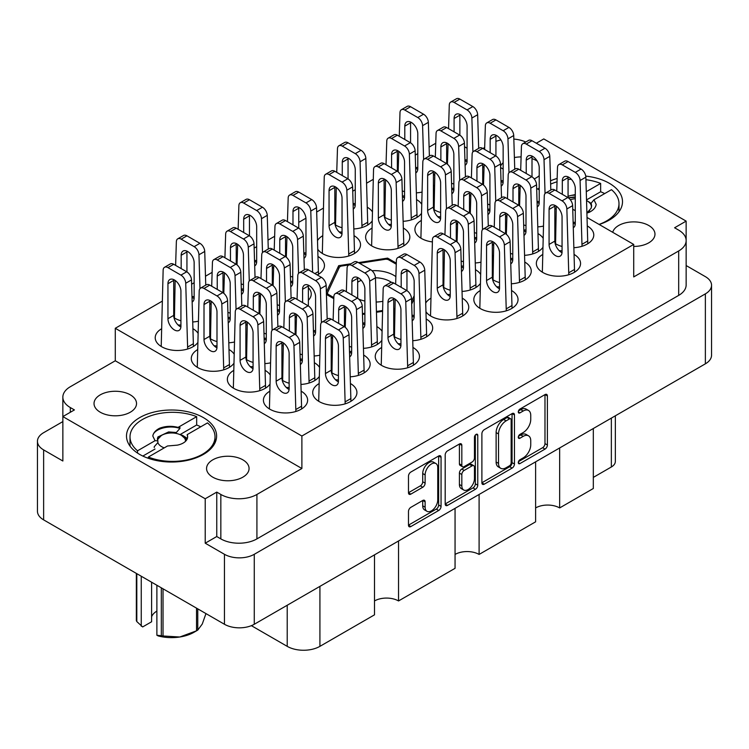 <?xml version="1.0" encoding="UTF-8"?>
<svg xmlns="http://www.w3.org/2000/svg" width="749" height="749" viewBox="0 0 749 749"><rect width="100%" height="100%" fill="white"/><g stroke="black" fill="none" stroke-linecap="round" stroke-linejoin="round"><path stroke-width="1.12" d="M435.899 463.537L433.493 462.152A8.932 5.159 120 0 0 429.027 462.592A8.932 5.159 120 0 0 422.717 473.527L425.123 474.913A8.932 5.159 120 0 1 431.433 463.977A8.932 5.159 120 0 1 435.899 463.537A8.932 5.159 120 0 1 437.753 467.619L437.753 499.92A8.932 5.159 120 0 1 433.849 508.908A8.932 5.159 120 0 1 426.967 511.295A8.932 5.159 120 0 1 425.123 507.213L425.123 501.83A3.342 1.929 120 0 0 424.43 500.304A3.342 1.929 120 0 0 422.764 500.463L410.845 507.345A3.342 1.929 120 0 0 408.486 511.436L408.486 525.199A3.342 1.929 120 0 0 409.169 526.725A3.342 1.929 120 0 0 410.845 526.566L438.699 510.481A3.342 1.929 120 0 0 441.058 506.39L441.058 457.339A3.342 1.929 120 0 0 440.365 455.804A3.342 1.929 120 0 0 438.699 455.972L410.845 472.048A3.342 1.929 120 0 0 408.486 476.139L408.486 492.767A3.342 1.929 120 0 0 409.169 494.293A3.342 1.929 120 0 0 410.845 494.125L422.764 487.243A3.342 1.929 120 0 0 425.123 483.161L425.123 474.913M476.102 434.373L477.759 435.328A2.341 1.348 120 0 0 477.272 434.261A2.341 1.348 120 0 0 476.102 434.373A2.341 1.348 120 0 0 474.454 437.238L474.454 457.948A3.342 1.929 120 0 1 472.095 462.039L464.183 466.599A3.342 1.929 120 0 1 462.517 466.767A3.342 1.929 120 0 1 461.824 465.241L461.824 445.346A3.342 1.929 120 0 0 461.131 443.82A3.342 1.929 120 0 0 459.465 443.979L461.824 445.346M537.258 161.166A21.253 12.274 0 0 0 536.209 160.511A21.253 12.274 0 0 0 532.005 158.629M521.107 156.916A21.253 12.274 0 0 0 514.385 157.562M503.15 162.692A21.253 12.274 0 0 0 500.566 166.203M633.72 246.43A21.253 12.274 0 0 0 654.972 234.165A21.253 12.274 0 0 0 648.746 225.486A21.253 12.274 0 0 0 627.1 222.5A21.253 12.274 0 0 0 612.71 232.302M100.254 412.212A21.253 12.274 180 0 1 94.028 403.533A21.253 12.274 180 0 1 107.154 392.195A21.253 12.274 180 0 1 130.307 394.854A21.253 12.274 180 0 1 136.533 403.533A21.253 12.274 180 0 1 123.416 414.871A21.253 12.274 180 0 1 100.254 412.212M212.791 477.179A21.253 12.274 180 0 1 206.565 468.509A21.253 12.274 180 0 1 219.682 457.171A21.253 12.274 180 0 1 242.845 459.83A21.253 12.274 180 0 1 249.071 468.509A21.253 12.274 180 0 1 235.954 479.837A21.253 12.274 180 0 1 212.791 477.179M203.41 417.624A45.062 26.018 0 0 0 154.303 411.987A45.062 26.018 0 0 0 126.497 436.021A45.062 26.018 0 0 0 139.689 454.409A45.062 26.018 0 0 0 188.795 460.055A45.062 26.018 0 0 0 216.611 436.021A45.062 26.018 0 0 0 203.41 417.624M599.144 224.475A45.062 26.018 0 0 0 622.503 201.678A45.062 26.018 0 0 0 609.312 183.28A45.062 26.018 0 0 0 585.746 176.109M557.153 178.449A45.062 26.018 0 0 0 550.534 180.809M539.214 187.905A45.062 26.018 0 0 0 537.96 189.151M180.93 325.141A22.105 12.761 0 0 0 178.075 324.972M161.297 328.933A22.105 12.761 0 0 0 155.221 337.724A22.105 12.761 0 0 0 161.69 346.75A22.105 12.761 0 0 0 197.586 342.827M194.15 296.679A22.105 12.761 0 0 0 192.006 296.529M174.526 300.48A22.105 12.761 0 0 0 173.712 300.995M174.002 317.726A22.105 12.761 0 0 0 174.92 318.288A22.105 12.761 0 0 0 180.93 320.759M315.591 330.693A22.105 12.761 0 0 0 313.438 330.543M253.068 366.785A22.105 12.761 0 0 0 250.213 366.626M233.435 370.586A22.105 12.761 0 0 0 227.359 379.378A22.105 12.761 0 0 0 233.828 388.403A22.105 12.761 0 0 0 269.724 384.471M256.673 260.577A22.105 12.761 0 0 0 254.529 260.437M230.224 317.501A22.105 12.761 0 0 0 228.08 317.361M210.591 321.302A22.105 12.761 0 0 0 209.786 321.817M210.066 338.548A22.105 12.761 0 0 0 210.984 339.119A22.105 12.761 0 0 0 216.995 341.581M292.747 281.409A22.105 12.761 0 0 0 290.593 281.259M266.288 338.323A22.105 12.761 0 0 0 264.144 338.183M246.664 342.124A22.105 12.761 0 0 0 245.85 342.649M246.14 359.38A22.105 12.761 0 0 0 247.058 359.941A22.105 12.761 0 0 0 253.068 362.404M414.178 315.423A22.105 12.761 0 0 0 412.034 315.273M394.545 319.214A22.105 12.761 0 0 0 393.74 319.739M394.021 336.47A22.105 12.761 0 0 0 394.938 337.031A22.105 12.761 0 0 0 400.949 339.503M243.453 289.039A22.105 12.761 0 0 0 241.3 288.899M305.966 252.947A22.105 12.761 0 0 0 303.822 252.806M216.995 345.963A22.105 12.761 0 0 0 214.139 345.795M197.371 349.764A22.105 12.761 0 0 0 191.285 358.556A22.105 12.761 0 0 0 197.764 367.572A22.105 12.761 0 0 0 233.651 363.649M279.517 309.861A22.105 12.761 0 0 0 277.373 309.721M351.656 351.515A22.105 12.761 0 0 0 349.511 351.375M332.022 355.316A22.105 12.761 0 0 0 331.217 355.831M331.498 372.562A22.105 12.761 0 0 0 332.416 373.133A22.105 12.761 0 0 0 338.426 375.595M364.885 323.053A22.105 12.761 0 0 0 362.731 322.913M302.362 359.146A22.105 12.761 0 0 0 300.218 359.005M282.729 362.947A22.105 12.761 0 0 0 281.924 363.471M282.204 380.202A22.105 12.761 0 0 0 283.122 380.764A22.105 12.761 0 0 0 289.133 383.226M400.949 343.875A22.105 12.761 0 0 0 398.094 343.716M381.325 347.676A22.105 12.761 0 0 0 375.24 356.468A22.105 12.761 0 0 0 381.718 365.493A22.105 12.761 0 0 0 405.799 368.255A22.105 12.761 0 0 0 419.449 356.468A22.105 12.761 0 0 0 412.999 347.461M338.426 379.977A22.105 12.761 0 0 0 335.58 379.809M318.802 383.769A22.105 12.761 0 0 0 312.717 392.56A22.105 12.761 0 0 0 319.196 401.586A22.105 12.761 0 0 0 343.285 404.357A22.105 12.761 0 0 0 356.927 392.56A22.105 12.761 0 0 0 350.485 383.554M289.133 387.608A22.105 12.761 0 0 0 286.277 387.448M269.509 391.409A22.105 12.761 0 0 0 263.423 400.2A22.105 12.761 0 0 0 269.902 409.226A22.105 12.761 0 0 0 293.992 411.987A22.105 12.761 0 0 0 307.633 400.2A22.105 12.761 0 0 0 301.192 391.193M575.288 222.406A22.105 12.761 0 0 0 573.135 222.256M555.655 226.198A22.105 12.761 0 0 0 554.85 226.722M555.131 243.453A22.105 12.761 0 0 0 556.048 244.015A22.105 12.761 0 0 0 562.059 246.487M562.059 250.859A22.105 12.761 0 0 0 559.203 250.7M542.426 254.66A22.105 12.761 0 0 0 536.35 263.451A22.105 12.761 0 0 0 542.819 272.477A22.105 12.761 0 0 0 566.909 275.248A22.105 12.761 0 0 0 580.559 263.451A22.105 12.761 0 0 0 574.109 254.445M499.536 286.961A22.105 12.761 0 0 0 496.681 286.792M479.912 290.762A22.105 12.761 0 0 0 473.827 299.553A22.105 12.761 0 0 0 480.306 308.569A22.105 12.761 0 0 0 504.395 311.341A22.105 12.761 0 0 0 518.036 299.553A22.105 12.761 0 0 0 511.595 290.546M525.995 230.037A22.105 12.761 0 0 0 523.841 229.896M463.472 266.138A22.105 12.761 0 0 0 461.328 265.989M443.839 269.93A22.105 12.761 0 0 0 443.034 270.455M443.314 287.185A22.105 12.761 0 0 0 444.232 287.747A22.105 12.761 0 0 0 450.243 290.219M512.765 258.499A22.105 12.761 0 0 0 510.621 258.358M493.132 262.3A22.105 12.761 0 0 0 492.327 262.815M492.608 279.546A22.105 12.761 0 0 0 493.525 280.117A22.105 12.761 0 0 0 499.536 282.579M440.627 216.854A22.105 12.761 0 0 0 437.772 216.686M420.994 220.646A22.105 12.761 0 0 0 414.918 229.437A22.105 12.761 0 0 0 421.387 238.463A22.105 12.761 0 0 0 432.379 241.918M503.15 180.752A22.105 12.761 0 0 0 500.997 180.612M342.04 232.124A22.105 12.761 0 0 0 339.185 231.956M322.407 235.916A22.105 12.761 0 0 0 317.539 240.551M317.801 249.295A22.105 12.761 0 0 0 322.8 253.733A22.105 12.761 0 0 0 346.89 256.504A22.105 12.761 0 0 0 360.531 244.708A22.105 12.761 0 0 0 354.09 235.701M404.554 196.023A22.105 12.761 0 0 0 402.41 195.882M384.93 199.824A22.105 12.761 0 0 0 384.115 200.348M384.406 217.079A22.105 12.761 0 0 0 385.323 217.641A22.105 12.761 0 0 0 391.334 220.103M450.243 294.591A22.105 12.761 0 0 0 447.387 294.432M430.619 298.392A22.105 12.761 0 0 0 425.741 303.017M426.012 311.771A22.105 12.761 0 0 0 431.012 316.209A22.105 12.761 0 0 0 455.102 318.971A22.105 12.761 0 0 0 468.743 307.184A22.105 12.761 0 0 0 462.302 298.177M489.921 209.214A22.105 12.761 0 0 0 487.777 209.074M391.334 224.485A22.105 12.761 0 0 0 388.478 224.326M371.701 228.286A22.105 12.761 0 0 0 365.624 237.077A22.105 12.761 0 0 0 372.094 246.103A22.105 12.761 0 0 0 396.184 248.865A22.105 12.761 0 0 0 409.834 237.077A22.105 12.761 0 0 0 403.383 228.071M453.857 188.392A22.105 12.761 0 0 0 451.703 188.242M434.223 192.193A22.105 12.761 0 0 0 433.409 192.708M433.699 209.439A22.105 12.761 0 0 0 434.617 210.001A22.105 12.761 0 0 0 440.627 212.473M355.26 203.662A22.105 12.761 0 0 0 353.116 203.522M335.636 207.464A22.105 12.761 0 0 0 334.822 207.979M335.103 224.709A22.105 12.761 0 0 0 336.029 225.271A22.105 12.761 0 0 0 342.04 227.743M539.214 201.575A22.105 12.761 0 0 0 537.07 201.434M476.692 237.676A22.105 12.761 0 0 0 474.548 237.527M417.783 167.57A22.105 12.761 0 0 0 415.639 167.42M467.076 159.93A22.105 12.761 0 0 0 464.932 159.79M481.888 433.765L481.888 482.815A3.342 1.929 120 0 0 482.581 484.35A3.342 1.929 120 0 0 484.247 484.182L512.101 468.097A3.342 1.929 120 0 0 514.46 464.015L514.46 414.955A3.342 1.929 120 0 0 513.767 413.429A3.342 1.929 120 0 0 512.101 413.588L484.247 429.673A3.342 1.929 120 0 0 481.888 433.765M711.55 285.247L711.55 355.223A21.084 12.171 180 0 1 705.371 363.827L254.267 624.273A21.084 12.171 180 0 1 224.457 624.273L43.629 519.872A21.084 12.171 180 0 1 37.45 511.267L37.45 441.292A21.084 12.171 0 0 0 43.629 449.906L62.86 461.01L62.86 416.584L205.217 498.768L205.217 543.194L224.457 554.297A21.084 12.171 0 0 0 254.267 554.297L705.371 293.861A21.084 12.171 0 0 0 711.55 285.247A21.084 12.171 0 0 0 705.371 276.643L686.15 265.549M523.195 457.882L519.946 459.755A2.341 1.348 120 0 0 518.42 461.815A2.341 1.348 120 0 0 518.776 463.687A2.341 1.348 120 0 0 519.946 463.575L545.029 449.091A3.342 1.929 120 0 0 547.388 445L547.388 395.949A3.342 1.929 120 0 0 546.695 394.414A3.342 1.929 120 0 0 545.029 394.583L519.946 409.057A2.341 1.348 120 0 0 518.42 411.117A2.341 1.348 120 0 0 518.776 412.989A2.341 1.348 120 0 0 519.946 412.877L523.195 411.004A10.683 6.17 120 0 1 528.532 410.471A10.683 6.17 120 0 1 530.741 415.367L530.741 419.449A10.683 6.17 120 0 1 523.195 432.538L519.946 434.411A2.341 1.348 120 0 0 518.42 436.47A2.341 1.348 120 0 0 518.776 438.343A2.341 1.348 120 0 0 519.946 438.221L523.195 436.349A10.683 6.17 120 0 1 528.532 435.824A10.683 6.17 120 0 1 530.741 440.712L530.741 444.803A10.683 6.17 120 0 1 523.195 457.882M445.187 503.955L472.993 487.899L475.4 489.294A3.342 1.929 120 0 0 477.759 485.202L477.759 435.328M475.4 489.294L447.546 505.369A3.342 1.929 120 0 1 445.88 505.538A3.342 1.929 120 0 1 445.187 504.011L445.187 454.952A3.342 1.929 120 0 1 447.546 450.861L459.465 443.979M398.543 540.975L398.543 600.951L455.055 568.322L455.055 508.346M559.653 447.958L559.653 507.934L593.32 488.498L593.32 428.522M479.098 494.471L479.098 554.438L535.61 521.819L535.61 461.843M686.14 240.026L686.14 221.114L543.783 138.921L536.331 143.228M62.85 421.593L43.629 432.688A21.084 12.171 0 0 0 37.45 441.292M587.085 217.51L633.72 244.436L633.72 276.924L678.688 250.962A25.503 14.727 0 0 0 686.15 240.551A25.503 14.727 0 0 0 678.688 230.14L674.596 227.771L686.14 221.114M411.688 304.085L414.178 298.729M362.479 314.44L364.885 314.065M376.504 312.267L382.458 311.35M393.74 309.609L394.854 309.431M326.433 294.432L333.801 298.682M350.944 263.779L338.679 265.68L326.367 292.213M396.305 263.133L387.608 258.115L358.406 262.627M197.895 333.052A22.105 12.761 0 0 0 192.98 328.717M192.774 321.967A22.105 12.761 0 0 0 198.26 321.227M209.786 315.554A22.105 12.761 0 0 0 210.815 314.365M211.115 304.6A22.105 12.761 0 0 0 209.786 302.98M300.068 354.034A22.105 12.761 0 0 0 302.362 354.773M314.206 355.981A22.105 12.761 0 0 0 319.692 355.241M331.217 349.568A22.105 12.761 0 0 0 332.247 348.379M332.547 338.604A22.105 12.761 0 0 0 331.217 336.994M270.033 374.706A22.105 12.761 0 0 0 265.118 370.371M241.15 283.918A22.105 12.761 0 0 0 243.453 284.657M272.308 279.461A22.105 12.761 0 0 0 273.329 278.272M273.638 268.498A22.105 12.761 0 0 0 272.308 266.887M228.848 342.789A22.105 12.761 0 0 0 234.334 342.05M245.85 336.376A22.105 12.761 0 0 0 246.88 335.187M247.189 325.422A22.105 12.761 0 0 0 245.85 323.802M277.224 304.749A22.105 12.761 0 0 0 279.517 305.489M308.373 300.283A22.105 12.761 0 0 0 311.238 293.992A22.105 12.761 0 0 0 308.373 287.71M264.912 363.611A22.105 12.761 0 0 0 270.398 362.872M281.924 357.198A22.105 12.761 0 0 0 282.953 356.018M283.253 346.244A22.105 12.761 0 0 0 281.924 344.634M412.802 340.701A22.105 12.761 0 0 0 432.669 328.006A22.105 12.761 0 0 0 426.228 318.999M227.93 312.38A22.105 12.761 0 0 0 230.224 313.119M259.079 307.914A22.105 12.761 0 0 0 260.109 306.734M260.409 296.96A22.105 12.761 0 0 0 259.079 295.349M290.443 276.287A22.105 12.761 0 0 0 292.747 277.027M317.258 274.967A22.105 12.761 0 0 0 324.467 265.539A22.105 12.761 0 0 0 318.016 256.533M233.96 353.884A22.105 12.761 0 0 0 229.054 349.54M263.994 333.202A22.105 12.761 0 0 0 266.288 333.942M295.143 328.745A22.105 12.761 0 0 0 296.173 327.556M296.482 317.782A22.105 12.761 0 0 0 295.143 316.172M350.279 376.803A22.105 12.761 0 0 0 370.156 364.108A22.105 12.761 0 0 0 363.705 355.101M349.362 346.394A22.105 12.761 0 0 0 351.656 347.133M363.499 348.341A22.105 12.761 0 0 0 381.541 340.739M381.84 330.974A22.105 12.761 0 0 0 376.934 326.639M300.986 384.434A22.105 12.761 0 0 0 319.018 376.841M319.327 367.066A22.105 12.761 0 0 0 314.411 362.731M573.912 247.694A22.105 12.761 0 0 0 593.779 234.989A22.105 12.761 0 0 0 587.338 225.983M510.472 253.377A22.105 12.761 0 0 0 512.765 254.117M524.609 255.325A22.105 12.761 0 0 0 542.651 247.732M542.95 237.957A22.105 12.761 0 0 0 538.044 233.622M462.096 291.417A22.105 12.761 0 0 0 480.128 283.824M480.437 274.05A22.105 12.761 0 0 0 475.521 269.715M511.389 283.787A22.105 12.761 0 0 0 531.266 271.091A22.105 12.761 0 0 0 524.815 262.084M456.253 235.729A22.105 12.761 0 0 0 457.283 234.54M457.592 224.766A22.105 12.761 0 0 0 456.253 223.155M487.627 204.093A22.105 12.761 0 0 0 489.921 204.833M518.776 199.627A22.105 12.761 0 0 0 519.806 198.448M520.106 188.673A22.105 12.761 0 0 0 518.776 187.063M403.177 221.311A22.105 12.761 0 0 0 421.219 213.718M421.518 203.943A22.105 12.761 0 0 0 416.613 199.608M474.398 232.555A22.105 12.761 0 0 0 476.692 233.295M505.547 228.089A22.105 12.761 0 0 0 506.577 226.9M506.886 217.135A22.105 12.761 0 0 0 505.547 215.515M469.483 207.267A22.105 12.761 0 0 0 470.512 206.078M470.812 196.313A22.105 12.761 0 0 0 469.483 194.693M353.884 228.951A22.105 12.761 0 0 0 371.916 221.348M372.225 211.583A22.105 12.761 0 0 0 367.319 207.248M523.691 224.915A22.105 12.761 0 0 0 525.995 225.655M537.838 226.863A22.105 12.761 0 0 0 543.325 226.132M554.85 220.459A22.105 12.761 0 0 0 555.87 219.27M556.179 209.495A22.105 12.761 0 0 0 554.85 207.885M461.178 261.017A22.105 12.761 0 0 0 463.472 261.757M475.315 262.965A22.105 12.761 0 0 0 480.802 262.225M492.327 256.551A22.105 12.761 0 0 0 493.357 255.362M493.657 245.597A22.105 12.761 0 0 0 492.327 243.977M402.26 190.901A22.105 12.761 0 0 0 404.554 191.65M416.407 192.849A22.105 12.761 0 0 0 421.893 192.118M433.409 186.445A22.105 12.761 0 0 0 434.439 185.256M434.748 175.481A22.105 12.761 0 0 0 433.409 173.871M451.553 183.271A22.105 12.761 0 0 0 453.857 184.011M482.712 178.805A22.105 12.761 0 0 0 483.732 177.616M484.041 167.851A22.105 12.761 0 0 0 482.712 166.231M435.749 143.265L429.111 147.104M417.783 153.639L415.264 155.09M398.356 164.855L397.344 165.445M373.236 179.357L366.589 183.196M355.26 189.731L352.742 191.192M335.833 200.947L334.822 201.537M323.278 208.203L316.677 212.014M305.929 218.212L298.757 222.359M274.649 236.281L268.002 240.12M256.673 246.655L254.154 248.106M237.246 257.871L236.235 258.452M212.126 272.374L205.479 276.212M194.15 282.748L191.632 284.208M174.732 293.964L173.712 294.554M162.168 301.22L115.28 328.287L115.28 360.775L70.312 386.737A25.503 14.727 0 0 0 62.85 397.148A25.503 14.727 0 0 0 70.312 407.559L74.404 409.918L62.86 416.584M633.72 244.436L301.884 436.021L115.28 328.287M464.539 146.757L467.076 148.227M500.604 167.579L503.15 169.049M536.677 188.411L539.214 189.872M572.742 209.233L575.288 210.703M205.217 543.194L216.761 536.527L216.761 492.102L205.217 498.768M216.761 536.527L220.843 538.896L220.843 494.462A25.503 14.727 0 0 0 256.916 494.462L256.916 538.896A25.503 14.727 180 0 1 220.843 538.896M216.761 492.102L220.843 494.462M301.884 436.021L301.884 468.509L256.916 494.462M686.15 240.551L686.15 284.976A25.503 14.727 180 0 1 678.688 295.387L256.916 538.896M482.946 148.499L484.678 147.506M62.86 442.088A25.503 14.727 180 0 1 62.85 441.573L62.85 397.148M534.215 178.88A21.253 12.274 0 0 0 539.214 175.678M525.779 142.02A25.503 14.727 0 0 0 513.833 139.071M500.922 139.904A25.503 14.727 0 0 0 495.932 141.402M301.884 468.509L115.28 360.775M615.341 415.807L615.341 461.431A13.604 7.855 180 0 1 611.353 466.983L593.32 477.394M319.917 586.373L319.917 646.35L374.5 614.835L374.5 554.859M251.383 625.668L287.213 646.35L287.213 605.258M535.61 507.934A17.002 9.821 180 0 1 559.653 507.934M455.055 554.438A17.002 9.821 180 0 1 479.098 554.438M374.5 600.951A17.002 9.821 180 0 1 398.543 600.951M319.917 646.35A23.125 13.351 180 0 1 287.213 646.35M338.679 268.713L338.679 265.68M387.608 259.426L387.608 258.115M528.532 435.824L526.126 434.429A10.683 6.17 120 0 0 520.789 434.963L523.195 436.349M518.477 436.293L520.789 434.963M528.532 410.471L526.126 409.085A10.683 6.17 120 0 0 520.789 409.619L523.195 411.004M518.477 410.948L520.789 409.619M518.477 461.646L542.622 447.705A3.342 1.929 120 0 0 544.982 443.614L544.982 394.611M481.888 482.768L509.695 466.711A3.342 1.929 120 0 0 512.054 462.629L512.054 413.617M509.507 465.784A2.341 1.348 120 0 0 511.155 462.919L511.155 419.861A2.341 1.348 120 0 0 510.668 418.794A2.341 1.348 120 0 0 509.507 418.906L506.081 420.882A10.683 6.17 120 0 0 498.525 433.961L498.525 463.397A10.683 6.17 120 0 0 500.744 468.294A10.683 6.17 120 0 0 506.081 467.76L509.507 465.784M510.668 418.794L508.262 417.399A2.341 1.348 120 0 0 507.101 417.521L509.507 418.906M500.744 468.294L498.338 466.899A10.683 6.17 120 0 1 496.119 462.011L496.119 432.576A10.683 6.17 120 0 1 503.674 419.496L507.101 417.521M459.418 444.007L459.418 463.846A3.342 1.929 120 0 0 460.111 465.382L462.517 466.767M475.353 435.019L475.353 483.817L477.759 485.202M461.824 485.886A8.932 5.159 120 0 0 463.678 489.968A8.932 5.159 120 0 0 470.559 487.58A8.932 5.159 120 0 0 474.454 478.592L474.454 467.217A3.342 1.929 120 0 0 473.761 465.691A3.342 1.929 120 0 0 472.095 465.85L464.183 470.419A3.342 1.929 120 0 0 461.824 474.51L461.824 485.886L459.418 484.5A8.932 5.159 120 0 0 461.272 488.582L463.678 489.968M473.761 465.691L471.355 464.296A3.342 1.929 120 0 0 469.689 464.464L472.095 465.85M459.418 484.5L459.418 473.115A3.342 1.929 120 0 1 461.777 469.033L469.689 464.464M472.993 487.899A3.342 1.929 120 0 0 475.353 483.817M426.967 511.295L424.571 509.91A8.932 5.159 120 0 1 422.717 505.818L422.717 500.491M408.486 492.711L420.358 485.858A3.342 1.929 120 0 0 422.717 481.766L422.717 473.527M408.486 525.152L436.293 509.095A3.342 1.929 120 0 0 438.652 505.004L438.652 456.001M295.874 411.482L293.945 345.72A6.797 3.923 -120 0 0 289.133 337.584L276.147 330.094A6.797 3.923 -120 0 0 272.748 329.757A6.797 3.923 -120 0 0 271.344 332.668L269.415 408.935M276.147 346.197L276.147 381.185A9.185 5.299 -120 0 0 280.163 390.416A9.185 5.299 -120 0 0 287.232 392.879A9.185 5.299 -120 0 0 289.133 388.675L289.133 353.687A9.185 5.299 -120 0 0 285.126 344.456A9.185 5.299 -120 0 0 278.057 341.993A9.185 5.299 -120 0 0 276.147 346.197L281.924 342.864L281.924 377.852A9.185 5.299 -120 0 0 289.105 389.452M301.641 408.935L299.712 342.387A6.797 3.923 -120 0 0 294.909 334.26L281.924 326.761A6.797 3.923 -120 0 0 278.525 326.424L272.748 329.757M281.961 342.096A9.185 5.299 -120 0 0 281.924 342.864M295.874 409.506L301.641 406.173M423.616 159.528L422.586 125.673A6.797 3.923 -120 0 0 417.783 117.546L404.797 110.047A6.797 3.923 -120 0 0 401.398 109.71A6.797 3.923 -120 0 0 399.994 112.631L399.254 136.281M398.777 151.317L398.14 171.858M415.798 172.879A9.185 5.299 -120 0 0 415.882 172.841A9.185 5.299 -120 0 0 417.783 168.637L417.783 133.65A9.185 5.299 -120 0 0 413.776 124.409A9.185 5.299 -120 0 0 406.698 121.947A9.185 5.299 -120 0 0 404.797 126.15L404.797 139.483M429.374 156.026L428.362 122.34A6.797 3.923 -120 0 0 423.55 114.213L410.574 106.714A6.797 3.923 -120 0 0 407.166 106.377L401.398 109.71M410.602 122.05A9.185 5.299 -120 0 0 410.574 122.817L410.574 142.816M415.658 168.057A9.185 5.299 -120 0 0 417.745 169.405M482.525 229.634L481.504 195.779A6.797 3.923 -120 0 0 476.692 187.653L463.715 180.153A6.797 3.923 -120 0 0 460.307 179.816A6.797 3.923 -120 0 0 458.903 182.737L458.163 206.387M457.695 221.432L457.049 241.964M474.716 242.985A9.185 5.299 -120 0 0 474.791 242.948A9.185 5.299 -120 0 0 476.692 238.744L476.692 203.756A9.185 5.299 -120 0 0 472.685 194.515A9.185 5.299 -120 0 0 465.616 192.053A9.185 5.299 -120 0 0 463.715 196.257L463.715 209.589M488.292 226.142L487.271 192.456A6.797 3.923 -120 0 0 482.468 184.32L469.483 176.82A6.797 3.923 -120 0 0 466.084 176.483L460.307 179.816M469.52 192.156A9.185 5.299 -120 0 0 469.483 192.924L469.483 212.922M474.566 238.173A9.185 5.299 -120 0 0 476.664 239.511M545.047 193.542L544.027 159.687A6.797 3.923 -120 0 0 539.214 151.56L526.229 144.061A6.797 3.923 -120 0 0 522.83 143.724A6.797 3.923 -120 0 0 521.426 146.645L520.686 170.285M520.218 185.331L519.572 205.872M537.239 206.893A9.185 5.299 -120 0 0 537.314 206.846A9.185 5.299 -120 0 0 539.214 202.642L539.214 167.664A9.185 5.299 -120 0 0 535.207 158.423A9.185 5.299 -120 0 0 528.129 155.961A9.185 5.299 -120 0 0 526.229 160.164L526.229 173.487M550.815 190.04L549.794 156.354A6.797 3.923 -120 0 0 544.991 148.227L532.005 140.728A6.797 3.923 -120 0 0 528.597 140.391L522.83 143.724M532.043 156.064A9.185 5.299 -120 0 0 532.005 156.831L532.005 176.83M537.089 202.071A9.185 5.299 -120 0 0 539.177 203.419M361.992 227.527L360.072 161.775A6.797 3.923 -120 0 0 355.26 153.639L342.274 146.139A6.797 3.923 -120 0 0 338.876 145.802A6.797 3.923 -120 0 0 337.471 148.723L336.732 172.373M336.264 187.419L335.543 224.99M353.285 208.98A9.185 5.299 -120 0 0 353.359 208.934A9.185 5.299 -120 0 0 355.26 204.73L355.26 169.742A9.185 5.299 -120 0 0 351.253 160.501A9.185 5.299 -120 0 0 344.184 158.039A9.185 5.299 -120 0 0 342.274 162.243L342.274 175.575M367.768 224.99L365.84 158.442A6.797 3.923 -120 0 0 361.037 150.306L348.051 142.806A6.797 3.923 -120 0 0 344.652 142.469L338.876 145.802M348.088 158.142A9.185 5.299 -120 0 0 348.051 158.919L348.051 178.917M353.135 204.159A9.185 5.299 -120 0 0 355.223 205.498M361.992 225.552L367.768 222.219M459.68 180.35L458.66 146.495A6.797 3.923 -120 0 0 453.857 138.368L440.871 130.869A6.797 3.923 -120 0 0 437.463 130.532A6.797 3.923 -120 0 0 436.058 133.453L435.319 157.103M434.851 172.148L434.13 209.72M451.872 193.701A9.185 5.299 -120 0 0 451.947 193.663A9.185 5.299 -120 0 0 453.857 189.46L453.857 154.472A9.185 5.299 -120 0 0 449.84 145.231A9.185 5.299 -120 0 0 442.771 142.769A9.185 5.299 -120 0 0 440.871 146.973L440.871 160.305M465.447 176.848L464.427 143.171A6.797 3.923 -120 0 0 459.624 135.035L446.638 127.536A6.797 3.923 -120 0 0 443.239 127.199L437.463 130.532M446.676 142.872A9.185 5.299 -120 0 0 446.638 143.639L446.638 163.638M451.722 188.888A9.185 5.299 -120 0 0 453.819 190.227M398.065 248.359L396.137 182.597A6.797 3.923 -120 0 0 391.334 174.461L378.348 166.971A6.797 3.923 -120 0 0 374.949 166.634A6.797 3.923 -120 0 0 373.545 169.546L371.616 245.812M378.348 183.074L378.348 218.053A9.185 5.299 -120 0 0 382.355 227.293A9.185 5.299 -120 0 0 389.433 229.756A9.185 5.299 -120 0 0 391.334 225.552L391.334 190.564A9.185 5.299 -120 0 0 387.327 181.324A9.185 5.299 -120 0 0 380.249 178.871A9.185 5.299 -120 0 0 378.348 183.074L384.115 179.741L384.115 214.729A9.185 5.299 -120 0 0 391.296 226.32M403.833 245.812L401.913 179.264A6.797 3.923 -120 0 0 397.101 171.128L384.115 163.638A6.797 3.923 -120 0 0 380.717 163.301L374.949 166.634M384.153 178.964A9.185 5.299 -120 0 0 384.115 179.741M398.065 246.374L403.833 243.051M495.754 201.172L494.724 167.327A6.797 3.923 -120 0 0 489.921 159.191L476.935 151.691A6.797 3.923 -120 0 0 473.537 151.354A6.797 3.923 -120 0 0 472.132 154.275L471.393 177.925M470.915 192.97L470.278 213.512M487.936 214.532A9.185 5.299 -120 0 0 488.02 214.486A9.185 5.299 -120 0 0 489.921 210.282L489.921 175.294A9.185 5.299 -120 0 0 485.914 166.053A9.185 5.299 -120 0 0 478.836 163.6A9.185 5.299 -120 0 0 476.935 167.804L476.935 181.127M501.512 197.68L500.501 163.994A6.797 3.923 -120 0 0 495.688 155.858L482.712 148.368A6.797 3.923 -120 0 0 479.304 148.03L473.537 151.354M482.74 163.694A9.185 5.299 -120 0 0 482.712 164.471L482.712 184.469M487.796 209.711A9.185 5.299 -120 0 0 489.883 211.049M456.974 318.465L455.055 252.703A6.797 3.923 -120 0 0 450.243 244.577L437.257 237.077A6.797 3.923 -120 0 0 433.858 236.74A6.797 3.923 -120 0 0 432.454 239.661L430.525 315.919M437.257 253.181L437.257 288.168A9.185 5.299 -120 0 0 441.264 297.409A9.185 5.299 -120 0 0 448.342 299.862A9.185 5.299 -120 0 0 450.243 295.658L450.243 260.68A9.185 5.299 -120 0 0 446.235 251.439A9.185 5.299 -120 0 0 439.157 248.977A9.185 5.299 -120 0 0 437.257 253.181L443.034 249.848L443.034 284.835A9.185 5.299 -120 0 0 450.205 296.435M462.751 315.919L460.822 249.37A6.797 3.923 -120 0 0 456.019 241.244L443.034 233.744A6.797 3.923 -120 0 0 439.635 233.407L433.858 236.74M443.071 249.08A9.185 5.299 -120 0 0 443.034 249.848M456.974 316.49L462.751 313.157M411.295 219.897L409.366 154.135A6.797 3.923 -120 0 0 404.554 145.999L391.577 138.509A6.797 3.923 -120 0 0 388.169 138.172A6.797 3.923 -120 0 0 386.765 141.084L386.025 164.733M385.557 179.779L384.836 217.35M402.578 201.341A9.185 5.299 -120 0 0 402.653 201.294A9.185 5.299 -120 0 0 404.554 197.09L404.554 162.112A9.185 5.299 -120 0 0 400.546 152.871A9.185 5.299 -120 0 0 393.478 150.409A9.185 5.299 -120 0 0 391.577 154.612L391.577 167.935M417.062 217.35L415.133 150.802A6.797 3.923 -120 0 0 410.33 142.675L397.344 135.176A6.797 3.923 -120 0 0 393.946 134.839L388.169 138.172M397.382 150.512A9.185 5.299 -120 0 0 397.344 151.279L397.344 171.278M402.428 196.519A9.185 5.299 -120 0 0 404.526 197.867M411.295 217.922L417.062 214.588M348.772 255.989L346.843 190.227A6.797 3.923 -120 0 0 342.04 182.101L329.054 174.601A6.797 3.923 -120 0 0 325.656 174.264A6.797 3.923 -120 0 0 324.242 177.185L322.323 253.452M329.054 190.705L329.054 225.692A9.185 5.299 -120 0 0 333.062 234.933A9.185 5.299 -120 0 0 340.14 237.396A9.185 5.299 -120 0 0 342.04 233.192L342.04 198.204A9.185 5.299 -120 0 0 338.033 188.963A9.185 5.299 -120 0 0 330.955 186.501A9.185 5.299 -120 0 0 329.054 190.705L334.822 187.372L334.822 222.359A9.185 5.299 -120 0 0 342.003 233.96M354.539 253.452L352.61 186.894A6.797 3.923 -120 0 0 347.808 178.768L334.822 171.268A6.797 3.923 -120 0 0 331.423 170.931L325.656 174.264M334.859 186.604A9.185 5.299 -120 0 0 334.822 187.372M348.772 254.014L354.539 250.681M508.974 172.719L507.953 138.865A6.797 3.923 -120 0 0 503.15 130.729L490.164 123.239A6.797 3.923 -120 0 0 486.766 122.902A6.797 3.923 -120 0 0 485.352 125.813L484.612 149.463M484.144 164.508L483.498 185.05M501.165 186.07A9.185 5.299 -120 0 0 501.25 186.024A9.185 5.299 -120 0 0 503.15 181.82L503.15 146.832A9.185 5.299 -120 0 0 499.143 137.601A9.185 5.299 -120 0 0 492.065 135.138A9.185 5.299 -120 0 0 490.164 139.342L490.164 152.665M514.741 169.218L513.72 135.532A6.797 3.923 -120 0 0 508.917 127.405L495.932 119.906A6.797 3.923 -120 0 0 492.533 119.568L486.766 122.902M495.969 135.241A9.185 5.299 -120 0 0 495.932 136.009L495.932 156.007M501.015 181.249A9.185 5.299 -120 0 0 503.113 182.597M446.46 208.812L445.43 174.957A6.797 3.923 -120 0 0 440.627 166.83L427.642 159.331A6.797 3.923 -120 0 0 424.243 158.994A6.797 3.923 -120 0 0 422.839 161.915L420.91 238.182M427.642 175.435L427.642 210.422A9.185 5.299 -120 0 0 431.649 219.663A9.185 5.299 -120 0 0 438.727 222.125A9.185 5.299 -120 0 0 440.627 217.922L440.627 182.934A9.185 5.299 -120 0 0 436.62 173.693A9.185 5.299 -120 0 0 429.542 171.231A9.185 5.299 -120 0 0 427.642 175.435L433.409 172.101L433.409 207.089A9.185 5.299 -120 0 0 440.59 218.689M452.218 205.31L451.207 171.624A6.797 3.923 -120 0 0 446.395 163.497L433.409 155.998A6.797 3.923 -120 0 0 430.01 155.661L424.243 158.994M433.446 171.334A9.185 5.299 -120 0 0 433.409 172.101M519.497 282.373L517.568 216.611A6.797 3.923 -120 0 0 512.765 208.475L499.78 200.975A6.797 3.923 -120 0 0 496.381 200.638A6.797 3.923 -120 0 0 494.977 203.559L494.237 227.209M493.76 242.255L493.048 279.826M510.781 263.817A9.185 5.299 -120 0 0 510.865 263.77A9.185 5.299 -120 0 0 512.765 259.566L512.765 224.578A9.185 5.299 -120 0 0 508.758 215.338A9.185 5.299 -120 0 0 501.68 212.885A9.185 5.299 -120 0 0 499.78 217.088L499.78 230.411M525.274 279.826L523.345 213.278A6.797 3.923 -120 0 0 518.533 205.142L505.547 197.652A6.797 3.923 -120 0 0 502.148 197.315L496.381 200.638M505.584 212.978A9.185 5.299 -120 0 0 505.547 213.755L505.547 233.754M510.64 258.995A9.185 5.299 -120 0 0 512.728 260.334M519.497 280.388L525.274 277.055M470.203 290.003L468.275 224.241A6.797 3.923 -120 0 0 463.472 216.115L450.486 208.615A6.797 3.923 -120 0 0 447.087 208.278A6.797 3.923 -120 0 0 445.683 211.199L444.943 234.849M444.466 249.894L443.754 287.466M461.487 271.447A9.185 5.299 -120 0 0 461.571 271.41A9.185 5.299 -120 0 0 463.472 267.206L463.472 232.218A9.185 5.299 -120 0 0 459.465 222.977A9.185 5.299 -120 0 0 452.387 220.515A9.185 5.299 -120 0 0 450.486 224.719L450.486 238.051M475.971 287.466L474.051 220.908A6.797 3.923 -120 0 0 469.239 212.782L456.253 205.282A6.797 3.923 -120 0 0 452.855 204.945L447.087 208.278M456.291 220.618A9.185 5.299 -120 0 0 456.253 221.386L456.253 241.384M461.347 266.625A9.185 5.299 -120 0 0 463.434 267.973M470.203 288.028L475.971 284.695M532.726 253.911L530.798 188.149A6.797 3.923 -120 0 0 525.995 180.013L513.009 172.523A6.797 3.923 -120 0 0 509.601 172.186A6.797 3.923 -120 0 0 508.196 175.097L507.457 198.747M506.989 213.793L506.343 234.334M524.01 235.355A9.185 5.299 -120 0 0 524.085 235.308A9.185 5.299 -120 0 0 525.995 231.104L525.995 196.116A9.185 5.299 -120 0 0 521.978 186.885A9.185 5.299 -120 0 0 514.909 184.423A9.185 5.299 -120 0 0 513.009 188.626L513.009 201.949M538.494 251.364L536.565 184.816A6.797 3.923 -120 0 0 531.762 176.689L518.776 169.19A6.797 3.923 -120 0 0 515.378 168.853L509.601 172.186M518.814 184.526A9.185 5.299 -120 0 0 518.776 185.293L518.776 205.292M523.86 230.533A9.185 5.299 -120 0 0 525.957 231.881M532.726 251.936L538.494 248.602M506.277 310.826L504.349 245.063A6.797 3.923 -120 0 0 499.536 236.937L486.55 229.437A6.797 3.923 -120 0 0 483.152 229.1A6.797 3.923 -120 0 0 481.747 232.021L479.819 308.288M486.55 245.541L486.55 280.529A9.185 5.299 -120 0 0 490.567 289.769A9.185 5.299 -120 0 0 497.636 292.232A9.185 5.299 -120 0 0 499.536 288.028L499.536 253.04A9.185 5.299 -120 0 0 495.529 243.799A9.185 5.299 -120 0 0 488.46 241.337A9.185 5.299 -120 0 0 486.55 245.541L492.327 242.208L492.327 277.196A9.185 5.299 -120 0 0 499.508 288.796M512.044 308.288L510.116 241.74A6.797 3.923 -120 0 0 505.313 233.604L492.327 226.104A6.797 3.923 -120 0 0 488.928 225.767L483.152 229.1M492.365 241.44A9.185 5.299 -120 0 0 492.327 242.208M506.277 308.85L512.044 305.517M568.791 274.733L566.862 208.971A6.797 3.923 -120 0 0 562.059 200.844L549.073 193.345A6.797 3.923 -120 0 0 545.675 193.008A6.797 3.923 -120 0 0 544.27 195.929L542.342 272.187M549.073 209.448L549.073 244.436A9.185 5.299 -120 0 0 553.08 253.677A9.185 5.299 -120 0 0 560.158 256.13A9.185 5.299 -120 0 0 562.059 251.926L562.059 216.948A9.185 5.299 -120 0 0 558.052 207.707A9.185 5.299 -120 0 0 550.974 205.245A9.185 5.299 -120 0 0 549.073 209.448L554.85 206.115L554.85 241.103A9.185 5.299 -120 0 0 562.022 252.703M574.567 272.187L572.639 205.638A6.797 3.923 -120 0 0 567.826 197.511L554.85 190.012A6.797 3.923 -120 0 0 551.442 189.675L545.675 193.008M554.878 205.348A9.185 5.299 -120 0 0 554.85 206.115M568.791 272.758L574.567 269.425M582.02 246.271L580.091 180.509A6.797 3.923 -120 0 0 575.288 172.382L562.302 164.883A6.797 3.923 -120 0 0 558.904 164.546A6.797 3.923 -120 0 0 557.49 167.467L556.75 191.117M556.282 206.162L555.571 243.734M573.303 227.715A9.185 5.299 -120 0 0 573.388 227.677A9.185 5.299 -120 0 0 575.288 223.474L575.288 188.486A9.185 5.299 -120 0 0 571.281 179.245A9.185 5.299 -120 0 0 564.203 176.783A9.185 5.299 -120 0 0 562.302 180.986L562.302 194.319M587.787 243.734L585.858 177.176A6.797 3.923 -120 0 0 581.055 169.049L568.07 161.55A6.797 3.923 -120 0 0 564.671 161.213L558.904 164.546M568.107 176.886A9.185 5.299 -120 0 0 568.07 177.653L568.07 197.652M573.163 222.902A9.185 5.299 -120 0 0 575.251 224.241M582.02 244.296L587.787 240.963M472.909 151.888L471.879 118.042A6.797 3.923 -120 0 0 467.076 109.906L454.091 102.407A6.797 3.923 -120 0 0 450.692 102.07A6.797 3.923 -120 0 0 449.288 104.991L448.548 128.641M448.08 143.686L447.434 164.228M465.101 165.248A9.185 5.299 -120 0 0 465.176 165.201A9.185 5.299 -120 0 0 467.076 160.998L467.076 126.01A9.185 5.299 -120 0 0 463.069 116.769A9.185 5.299 -120 0 0 455.991 114.316A9.185 5.299 -120 0 0 454.091 118.52L454.091 131.843M478.677 148.396L477.656 114.709A6.797 3.923 -120 0 0 472.853 106.573L459.867 99.083A6.797 3.923 -120 0 0 456.459 98.746L450.692 102.07M459.895 114.41A9.185 5.299 -120 0 0 459.867 115.187L459.867 135.185M464.951 160.426A9.185 5.299 -120 0 0 467.039 161.765M345.167 403.842L343.239 338.08A6.797 3.923 -120 0 0 338.426 329.953L325.45 322.454A6.797 3.923 -120 0 0 322.042 322.117A6.797 3.923 -120 0 0 320.638 325.038L318.709 401.305M325.45 338.557L325.45 373.545A9.185 5.299 -120 0 0 329.457 382.786A9.185 5.299 -120 0 0 336.526 385.248A9.185 5.299 -120 0 0 338.426 381.044L338.426 346.057A9.185 5.299 -120 0 0 334.419 336.816A9.185 5.299 -120 0 0 327.35 334.354A9.185 5.299 -120 0 0 325.45 338.557L331.217 335.224L331.217 370.212A9.185 5.299 -120 0 0 338.398 381.812M350.935 401.305L349.006 334.747A6.797 3.923 -120 0 0 344.203 326.62L331.217 319.121A6.797 3.923 -120 0 0 327.819 318.784L322.042 322.117M331.255 334.457A9.185 5.299 -120 0 0 331.217 335.224M345.167 401.867L350.935 398.534M407.681 367.75L405.761 301.987A6.797 3.923 -120 0 0 400.949 293.861L387.963 286.361A6.797 3.923 -120 0 0 384.565 286.024A6.797 3.923 -120 0 0 383.16 288.945L381.232 365.203M387.963 302.465L387.963 337.453A9.185 5.299 -120 0 0 391.97 346.693A9.185 5.299 -120 0 0 399.048 349.146A9.185 5.299 -120 0 0 400.949 344.943L400.949 309.964A9.185 5.299 -120 0 0 396.942 300.724A9.185 5.299 -120 0 0 389.864 298.261A9.185 5.299 -120 0 0 387.963 302.465L393.74 299.132L393.74 334.12A9.185 5.299 -120 0 0 400.912 345.72M413.457 365.203L411.529 298.654A6.797 3.923 -120 0 0 406.726 290.528L393.74 283.028A6.797 3.923 -120 0 0 390.332 282.691L384.565 286.024M393.777 298.364A9.185 5.299 -120 0 0 393.74 299.132M407.681 365.774L413.457 362.441M309.094 383.02L307.165 317.258A6.797 3.923 -120 0 0 302.362 309.131L289.376 301.632A6.797 3.923 -120 0 0 285.978 301.295A6.797 3.923 -120 0 0 284.573 304.216L283.834 327.856M283.356 342.902L282.645 380.473M300.377 364.463A9.185 5.299 -120 0 0 300.461 364.417A9.185 5.299 -120 0 0 302.362 360.213L302.362 325.235A9.185 5.299 -120 0 0 298.355 315.994A9.185 5.299 -120 0 0 291.277 313.531A9.185 5.299 -120 0 0 289.376 317.735L289.376 331.058M314.87 380.473L312.942 313.925A6.797 3.923 -120 0 0 308.129 305.798L295.143 298.299A6.797 3.923 -120 0 0 291.745 297.962L285.978 301.295M295.181 313.634A9.185 5.299 -120 0 0 295.143 314.402L295.143 334.4M300.237 359.642A9.185 5.299 -120 0 0 302.324 360.99M309.094 381.044L314.87 377.711M371.616 346.927L369.688 281.165A6.797 3.923 -120 0 0 364.885 273.029L351.899 265.539A6.797 3.923 -120 0 0 348.5 265.202A6.797 3.923 -120 0 0 347.087 268.114L346.347 291.764M345.879 306.809L345.233 327.35M362.9 328.371A9.185 5.299 -120 0 0 362.984 328.324A9.185 5.299 -120 0 0 364.885 324.12L364.885 289.133A9.185 5.299 -120 0 0 360.878 279.892A9.185 5.299 -120 0 0 353.8 277.439A9.185 5.299 -120 0 0 351.899 281.643L351.899 294.966M377.384 344.381L375.455 277.832A6.797 3.923 -120 0 0 370.652 269.696L357.666 262.206A6.797 3.923 -120 0 0 354.268 261.869L348.5 265.202M357.704 277.542A9.185 5.299 -120 0 0 357.666 278.31L357.666 298.308M362.759 323.549A9.185 5.299 -120 0 0 364.847 324.888M371.616 344.943L377.384 341.619M358.387 375.38L356.458 309.627A6.797 3.923 -120 0 0 351.656 301.491L338.67 293.992A6.797 3.923 -120 0 0 335.271 293.655A6.797 3.923 -120 0 0 333.867 296.576L333.127 320.226M332.65 335.271L331.938 372.843M349.671 356.833A9.185 5.299 -120 0 0 349.755 356.786A9.185 5.299 -120 0 0 351.656 352.582L351.656 317.595A9.185 5.299 -120 0 0 347.648 308.354A9.185 5.299 -120 0 0 340.57 305.892A9.185 5.299 -120 0 0 338.67 310.095L338.67 323.428M364.164 372.843L362.235 306.294A6.797 3.923 -120 0 0 357.423 298.158L344.446 290.659A6.797 3.923 -120 0 0 341.038 290.322L335.271 293.655M344.474 305.995A9.185 5.299 -120 0 0 344.446 306.772L344.446 326.77M349.53 352.011A9.185 5.299 -120 0 0 351.618 353.35M358.387 373.405L364.164 370.072M285.35 301.828L284.32 267.973A6.797 3.923 -120 0 0 279.517 259.847L266.532 252.347A6.797 3.923 -120 0 0 263.133 252.01A6.797 3.923 -120 0 0 261.729 254.932L260.989 278.572M260.512 293.617L259.875 314.159M277.533 315.179A9.185 5.299 -120 0 0 277.617 315.132A9.185 5.299 -120 0 0 279.517 310.929L279.517 275.95A9.185 5.299 -120 0 0 275.51 266.71A9.185 5.299 -120 0 0 268.432 264.247A9.185 5.299 -120 0 0 266.532 268.451L266.532 281.774M291.108 298.327L290.097 264.64A6.797 3.923 -120 0 0 285.285 256.514L272.308 249.014A6.797 3.923 -120 0 0 268.9 248.677L263.133 252.01M272.336 264.35A9.185 5.299 -120 0 0 272.308 265.118L272.308 285.116M277.392 310.358A9.185 5.299 -120 0 0 279.48 311.706M223.726 369.828L221.807 304.066A6.797 3.923 -120 0 0 216.995 295.939L204.009 288.44A6.797 3.923 -120 0 0 200.61 288.103A6.797 3.923 -120 0 0 199.206 291.024L197.277 367.291M204.009 304.543L204.009 339.531A9.185 5.299 -120 0 0 208.025 348.772A9.185 5.299 -120 0 0 215.094 351.234A9.185 5.299 -120 0 0 216.995 347.03L216.995 312.043A9.185 5.299 -120 0 0 212.988 302.802A9.185 5.299 -120 0 0 205.919 300.34A9.185 5.299 -120 0 0 204.009 304.543L209.786 301.21L209.786 336.198A9.185 5.299 -120 0 0 216.957 347.798M229.503 367.291L227.574 300.742A6.797 3.923 -120 0 0 222.771 292.606L209.786 285.107A6.797 3.923 -120 0 0 206.387 284.77L200.61 288.103M209.823 300.443A9.185 5.299 -120 0 0 209.786 301.21M223.726 367.853L229.503 364.52M312.623 272.29L310.779 211.059A6.797 3.923 -120 0 0 305.966 202.923L292.981 195.423A6.797 3.923 -120 0 0 289.582 195.086A6.797 3.923 -120 0 0 288.178 198.008L287.438 221.657M286.97 236.703L286.324 257.235M303.991 258.265A9.185 5.299 -120 0 0 304.066 258.218A9.185 5.299 -120 0 0 305.966 254.014L305.966 219.026A9.185 5.299 -120 0 0 301.959 209.786A9.185 5.299 -120 0 0 294.881 207.323A9.185 5.299 -120 0 0 292.981 211.527L292.981 224.859M318.475 274.274L316.546 207.726A6.797 3.923 -120 0 0 311.743 199.59L298.757 192.09A6.797 3.923 -120 0 0 295.349 191.753L289.582 195.086M298.795 207.426A9.185 5.299 -120 0 0 298.757 208.203L298.757 228.202M303.841 253.443A9.185 5.299 -120 0 0 305.929 254.782M314.87 273.591L318.475 271.503M249.277 281.006L248.256 247.151A6.797 3.923 -120 0 0 243.453 239.015L230.467 231.525A6.797 3.923 -120 0 0 227.059 231.188A6.797 3.923 -120 0 0 225.655 234.1L224.915 257.75M224.447 272.795L223.801 293.336M241.468 294.357A9.185 5.299 -120 0 0 241.543 294.31A9.185 5.299 -120 0 0 243.453 290.106L243.453 255.119A9.185 5.299 -120 0 0 239.437 245.887A9.185 5.299 -120 0 0 232.368 243.425A9.185 5.299 -120 0 0 230.467 247.629L230.467 260.952M255.044 277.505L254.023 243.818A6.797 3.923 -120 0 0 249.22 235.692L236.235 228.192A6.797 3.923 -120 0 0 232.836 227.855L227.059 231.188M236.272 243.528A9.185 5.299 -120 0 0 236.235 244.296L236.235 264.294M241.318 289.535A9.185 5.299 -120 0 0 243.416 290.884M420.91 339.288L418.981 273.525A6.797 3.923 -120 0 0 414.178 265.399L401.192 257.899A6.797 3.923 -120 0 0 397.794 257.562A6.797 3.923 -120 0 0 396.39 260.483L395.641 284.133M395.172 299.179L394.461 336.75M412.193 320.731A9.185 5.299 -120 0 0 412.278 320.694A9.185 5.299 -120 0 0 414.178 316.49L414.178 281.502A9.185 5.299 -120 0 0 410.171 272.262A9.185 5.299 -120 0 0 403.093 269.799A9.185 5.299 -120 0 0 401.192 274.003L401.192 287.335M426.677 336.75L424.758 270.192A6.797 3.923 -120 0 0 419.946 262.066L406.96 254.566A6.797 3.923 -120 0 0 403.561 254.229L397.794 257.562M406.997 269.902A9.185 5.299 -120 0 0 406.96 270.67L406.96 290.668M412.053 315.909A9.185 5.299 -120 0 0 414.141 317.258M420.91 337.312L426.677 333.979M272.121 330.29L271.101 296.435A6.797 3.923 -120 0 0 266.288 288.299L253.312 280.809A6.797 3.923 -120 0 0 249.904 280.472A6.797 3.923 -120 0 0 248.499 283.384L247.76 307.034M247.292 322.079L246.571 359.651M264.313 343.641A9.185 5.299 -120 0 0 264.388 343.594A9.185 5.299 -120 0 0 266.288 339.391L266.288 304.403A9.185 5.299 -120 0 0 262.281 295.172A9.185 5.299 -120 0 0 255.212 292.709A9.185 5.299 -120 0 0 253.312 296.913L253.312 310.236M277.888 326.789L276.868 293.102A6.797 3.923 -120 0 0 272.065 284.976L259.079 277.476A6.797 3.923 -120 0 0 255.681 277.139L249.904 280.472M259.117 292.812A9.185 5.299 -120 0 0 259.079 293.58L259.079 313.578M264.163 338.82A9.185 5.299 -120 0 0 266.26 340.168M298.57 273.366L297.55 239.511A6.797 3.923 -120 0 0 292.747 231.385L279.761 223.885A6.797 3.923 -120 0 0 276.362 223.548A6.797 3.923 -120 0 0 274.949 226.47L274.209 250.119M273.741 265.165L273.095 285.697M290.762 286.717A9.185 5.299 -120 0 0 290.846 286.68A9.185 5.299 -120 0 0 292.747 282.476L292.747 247.488A9.185 5.299 -120 0 0 288.739 238.248A9.185 5.299 -120 0 0 281.661 235.785A9.185 5.299 -120 0 0 279.761 239.989L279.761 253.321M304.337 269.865L303.317 236.178A6.797 3.923 -120 0 0 298.514 228.052L285.528 220.552A6.797 3.923 -120 0 0 282.13 220.215L276.362 223.548M285.566 235.888A9.185 5.299 -120 0 0 285.528 236.656L285.528 256.654M290.612 281.905A9.185 5.299 -120 0 0 292.709 283.244M236.057 309.459L235.027 275.613A6.797 3.923 -120 0 0 230.224 267.477L217.238 259.978A6.797 3.923 -120 0 0 213.84 259.641A6.797 3.923 -120 0 0 212.435 262.562L211.695 286.212M211.218 301.257L210.506 338.829M228.239 322.819A9.185 5.299 -120 0 0 228.323 322.772A9.185 5.299 -120 0 0 230.224 318.568L230.224 283.581A9.185 5.299 -120 0 0 226.217 274.34A9.185 5.299 -120 0 0 219.139 271.887A9.185 5.299 -120 0 0 217.238 276.091L217.238 289.414M241.815 305.966L240.803 272.28A6.797 3.923 -120 0 0 235.991 264.144L223.005 256.654A6.797 3.923 -120 0 0 219.607 256.317L213.84 259.641M223.043 271.981A9.185 5.299 -120 0 0 223.005 272.758L223.005 292.756M228.099 317.997A9.185 5.299 -120 0 0 230.186 319.336M262.506 252.544L261.476 218.689A6.797 3.923 -120 0 0 256.673 210.563L243.687 203.063A6.797 3.923 -120 0 0 240.289 202.726A6.797 3.923 -120 0 0 238.884 205.647L238.145 229.288M237.676 244.333L237.03 264.874M254.697 265.895A9.185 5.299 -120 0 0 254.772 265.848A9.185 5.299 -120 0 0 256.673 261.644L256.673 226.666A9.185 5.299 -120 0 0 252.666 217.425A9.185 5.299 -120 0 0 245.588 214.963A9.185 5.299 -120 0 0 243.687 219.167L243.687 232.49M268.273 249.043L267.253 215.356A6.797 3.923 -120 0 0 262.45 207.23L249.464 199.73A6.797 3.923 -120 0 0 246.056 199.393L240.289 202.726M249.492 215.066A9.185 5.299 -120 0 0 249.464 215.834L249.464 235.832M254.548 261.073A9.185 5.299 -120 0 0 256.635 262.422M259.8 390.66L257.871 324.897A6.797 3.923 -120 0 0 253.068 316.761L240.083 309.262A6.797 3.923 -120 0 0 236.684 308.925A6.797 3.923 -120 0 0 235.28 311.846L233.351 388.113M240.083 325.375L240.083 360.353A9.185 5.299 -120 0 0 244.09 369.594A9.185 5.299 -120 0 0 251.168 372.056A9.185 5.299 -120 0 0 253.068 367.853L253.068 332.865A9.185 5.299 -120 0 0 249.061 323.624A9.185 5.299 -120 0 0 241.983 321.171A9.185 5.299 -120 0 0 240.083 325.375L245.85 322.042L245.85 357.02A9.185 5.299 -120 0 0 253.031 368.62M265.567 388.113L263.648 321.564A6.797 3.923 -120 0 0 258.836 313.428L245.85 305.938A6.797 3.923 -120 0 0 242.451 305.601L236.684 308.925M245.887 321.265A9.185 5.299 -120 0 0 245.85 322.042M259.8 388.675L265.567 385.342M321.415 322.65L320.394 288.796A6.797 3.923 -120 0 0 315.591 280.669L302.605 273.17A6.797 3.923 -120 0 0 299.197 272.833A6.797 3.923 -120 0 0 297.793 275.754L297.053 299.403M296.585 314.449L295.939 334.981M313.606 336.001A9.185 5.299 -120 0 0 313.681 335.964A9.185 5.299 -120 0 0 315.591 331.76L315.591 296.773A9.185 5.299 -120 0 0 311.575 287.532A9.185 5.299 -120 0 0 304.506 285.069A9.185 5.299 -120 0 0 302.605 289.273L302.605 302.605M327.182 319.149L326.161 285.463A6.797 3.923 -120 0 0 321.358 277.336L308.373 269.837A6.797 3.923 -120 0 0 304.974 269.5L299.197 272.833M308.41 285.172A9.185 5.299 -120 0 0 308.373 285.94L308.373 305.938M313.457 331.189A9.185 5.299 -120 0 0 315.554 332.528M199.983 288.637L198.962 254.782A6.797 3.923 -120 0 0 194.15 246.655L181.174 239.156A6.797 3.923 -120 0 0 177.766 238.819A6.797 3.923 -120 0 0 176.361 241.74L175.622 265.389M175.154 280.435L174.433 318.007M192.175 301.987A9.185 5.299 -120 0 0 192.25 301.95A9.185 5.299 -120 0 0 194.15 297.746L194.15 262.759A9.185 5.299 -120 0 0 190.143 253.518A9.185 5.299 -120 0 0 183.074 251.055A9.185 5.299 -120 0 0 181.174 255.259L181.174 268.591M205.75 285.135L204.73 251.458A6.797 3.923 -120 0 0 199.927 243.322L186.941 235.823A6.797 3.923 -120 0 0 183.542 235.486L177.766 238.819M186.978 251.158A9.185 5.299 -120 0 0 186.941 251.926L186.941 271.924M192.025 297.175A9.185 5.299 -120 0 0 194.122 298.514M187.662 349.006L185.733 283.244A6.797 3.923 -120 0 0 180.93 275.117L167.945 267.618A6.797 3.923 -120 0 0 164.546 267.281A6.797 3.923 -120 0 0 163.142 270.202L161.213 346.469M167.945 283.721L167.945 318.709A9.185 5.299 -120 0 0 171.952 327.95A9.185 5.299 -120 0 0 179.03 330.412A9.185 5.299 -120 0 0 180.93 326.208L180.93 291.221A9.185 5.299 -120 0 0 176.923 281.98A9.185 5.299 -120 0 0 169.845 279.517A9.185 5.299 -120 0 0 167.945 283.721L173.712 280.388L173.712 315.376A9.185 5.299 -120 0 0 180.893 326.976M193.429 346.469L191.51 279.911A6.797 3.923 -120 0 0 186.698 271.784L173.712 264.285A6.797 3.923 -120 0 0 170.313 263.948L164.546 267.281M173.749 279.62A9.185 5.299 -120 0 0 173.712 280.388M187.662 347.03L193.429 343.697M591.56 206.584L591.13 203.213L593.957 199.777L611.465 189.675A42.506 24.539 180 0 1 618.992 203.616A42.506 24.539 180 0 1 599.05 224.419M593.957 199.777L596.176 204.393C595.736 207.52 593.47 210.141 589.369 212.248L586.944 213.044M591.13 203.213L591.616 205.713L591.101 208.25L586.944 212.913M568.219 197.755L575.288 196.893M568.07 196.36A15.13 8.735 180 0 1 571.73 195.33L575.288 195.161M568.416 197.886L575.288 197.287M571.73 195.33L575.288 194.6M585.943 179.694A42.506 24.539 180 0 1 600.642 183.421L586.298 191.707M550.637 184.142A42.506 24.539 180 0 1 557.05 181.792M568.07 179.563A42.506 24.539 180 0 1 571.29 179.264M604.686 193.588A42.506 24.539 180 0 0 600.642 191.753L600.642 183.421M600.642 191.753L586.551 199.889M586.57 200.582A13.941 8.052 180 0 1 587.31 200.985A13.941 8.052 180 0 1 591.195 208.035M589.678 210.535A13.941 8.052 180 0 1 586.935 212.576M587.31 200.985L590.156 202.623M570.326 199.758A13.941 8.052 180 0 1 575.288 198.719M395.875 276.643A27.207 15.71 0 0 0 393.74 275.257A27.207 15.71 0 0 0 372.019 270.717M391.502 282.373A22.105 12.761 0 0 0 390.126 281.502A22.105 12.761 0 0 0 375.455 277.776M361.252 280.313A22.105 12.761 0 0 0 357.666 282.251M362.45 313.457A48.46 27.975 0 0 0 363.031 313.541L363.031 314.355M327.416 294.994L327.416 292.981A48.46 27.975 0 0 0 327.987 294.217L327.987 295.331M349.025 264.893L341.02 266.129A48.46 27.975 0 0 0 339.466 267.037L327.416 292.981M396.268 264.219L388.104 259.51A48.46 27.975 0 0 0 385.969 259.182L359.52 263.274M358.808 299.188A27.207 15.71 0 0 0 364.885 301.051M376.195 302.034A27.207 15.71 0 0 0 382.776 301.323M394.882 308.616L393.74 308.794M382.486 310.535L376.475 311.462M364.885 313.26L363.031 313.541M414.178 295.696L411.604 301.229M406.969 270.398L410.134 272.224M333.829 297.587L327.987 294.217M154.238 447.574L154.238 446.713L157.87 442.593L157.87 440.861L155.043 440.693L137.535 450.795A42.506 24.539 180 0 1 130.008 436.854A42.506 24.539 180 0 1 152.759 415.124A42.506 24.539 180 0 1 196.669 416.659L196.669 424.992A42.506 24.539 180 0 1 200.713 426.818M137.535 450.795L137.535 453.079M196.669 416.659L178.075 427.389L179.966 427.52L179.966 428.381L176.333 432.501L176.333 433.456M155.043 440.693L152.824 436.077C153.264 432.95 155.53 430.329 159.631 428.222C165.548 426.022 171.69 425.75 178.075 427.389M157.842 438.802L160.202 436.264M157.87 440.861L157.384 438.942L157.899 436.967L168.6 431.939L176.333 432.501M177.27 445.149L167.514 445.983L177.27 445.149A15.13 8.735 180 0 0 187.643 436.854A15.13 8.735 180 0 0 187.156 434.645L187.643 437.023M152.824 436.077C153.199 429.439 167.982 424.496 179.966 428.381M183.645 436.714L187.259 438.802M187.39 438.437L182.644 435.403L179.573 434.429M187.156 434.645L207.492 422.904A42.506 24.539 180 0 1 215.019 436.854A42.506 24.539 180 0 1 192.259 458.585A42.506 24.539 180 0 1 148.358 457.049L167.514 445.983M148.358 458.322L148.358 457.049M155.043 449.026L142.834 456.066M196.669 424.992L179.994 434.617M164.246 447.874A13.941 8.052 180 0 1 161.69 446.713A13.941 8.052 180 0 1 157.87 442.575M157.655 440.375A13.941 8.052 180 0 1 161.69 435.328A13.941 8.052 180 0 1 181.408 435.328L186.651 439.963M157.44 439.644L161.344 435.525M163.029 588.808L163.029 635.985A36.214 20.906 180 0 1 161.325 635.723L156.878 635.246L156.878 585.259M161.325 635.723L161.325 587.825M181.408 435.328A13.941 8.052 180 0 1 185.48 441.358M151.607 582.216L151.607 621.764L142.656 626.932L136.805 621.567A36.214 20.906 180 0 1 136.346 620.584L136.346 573.406M156.878 635.246L158.282 635.957A31.795 18.36 180 0 0 179.779 637.006L196.528 630.808L196.528 608.151M163.029 635.985L179.779 637.006A31.795 18.36 180 0 0 194.038 632.259L197.165 630.452A36.214 20.906 180 0 1 196.528 630.808M197.773 608.871L197.773 630.087L202.267 624.029L205.956 613.59M197.773 630.087A36.214 20.906 180 0 1 197.165 630.452M136.805 573.668L136.805 621.567M151.607 616.783A20.401 11.778 180 0 1 156.878 611.09M141.252 576.234L141.252 626.22M705.371 363.827L705.371 293.861M254.267 554.297L254.267 624.273M224.457 624.273L224.457 554.297M43.629 449.906L43.629 519.872M678.688 295.387L678.688 250.962M70.312 407.559L70.312 412.278M611.353 466.983L611.353 418.111M518.299 437.266L519.946 438.221M518.299 411.922L519.946 412.877M545.029 394.583L547.388 395.949M544.982 443.614L547.388 445M542.622 447.705L545.029 449.091M518.299 462.62L519.946 463.575M512.101 413.588L514.46 414.955M512.054 462.629L514.46 464.015M509.695 466.711L512.101 468.097M481.888 482.815L484.247 484.182M503.674 419.496L506.081 420.882M496.119 432.576L498.525 433.961M496.119 462.011L498.525 463.397M445.187 504.011L447.546 505.369M459.418 463.846L461.824 465.241M461.777 469.033L464.183 470.419M459.418 473.115L461.824 474.51M422.764 500.463L425.123 501.83M422.717 505.818L425.123 507.213M422.717 481.766L425.123 483.161M420.358 485.858L422.764 487.243M408.486 492.767L410.845 494.125M438.689 455.972L441.058 457.339M438.652 505.004L441.058 506.39M436.293 509.095L438.699 510.481M408.486 525.199L410.845 526.566M289.133 337.584L294.909 334.26M293.945 345.72L299.712 342.387M276.147 330.094L281.924 326.761M276.147 381.185L281.924 377.852M417.783 117.546L423.55 114.213M422.586 125.673L428.362 122.34M404.797 110.047L410.574 106.714M404.797 126.15L410.574 122.817M476.692 187.653L482.468 184.32M481.504 195.779L487.271 192.456M463.715 180.153L469.483 176.82M463.715 196.257L469.483 192.924M539.214 151.56L544.991 148.227M544.027 159.687L549.794 156.354M526.229 144.061L532.005 140.728M526.229 160.164L532.005 156.831M355.26 153.639L361.037 150.306M360.072 161.775L365.84 158.442M342.274 146.139L348.051 142.806M342.274 162.243L348.051 158.919M453.857 138.368L459.624 135.035M458.66 146.495L464.427 143.171M440.871 130.869L446.638 127.536M440.871 146.973L446.638 143.639M391.334 174.461L397.101 171.128M396.137 182.597L401.913 179.264M378.348 166.971L384.115 163.638M378.348 218.053L384.115 214.729M489.921 159.191L495.688 155.858M494.724 167.327L500.501 163.994M476.935 151.691L482.712 148.368M476.935 167.804L482.712 164.471M450.243 244.577L456.019 241.244M455.055 252.703L460.822 249.37M437.257 237.077L443.034 233.744M437.257 288.168L443.034 284.835M404.554 145.999L410.33 142.675M409.366 154.135L415.133 150.802M391.577 138.509L397.344 135.176M391.577 154.612L397.344 151.279M342.04 182.101L347.808 178.768M346.843 190.227L352.61 186.894M329.054 174.601L334.822 171.268M329.054 225.692L334.822 222.359M503.15 130.729L508.917 127.405M507.953 138.865L513.72 135.532M490.164 123.239L495.932 119.906M490.164 139.342L495.932 136.009M440.627 166.83L446.395 163.497M445.43 174.957L451.207 171.624M427.642 159.331L433.409 155.998M427.642 210.422L433.409 207.089M512.765 208.475L518.533 205.142M517.568 216.611L523.345 213.278M499.78 200.975L505.547 197.652M499.78 217.088L505.547 213.755M463.472 216.115L469.239 212.782M468.275 224.241L474.051 220.908M450.486 208.615L456.253 205.282M450.486 224.719L456.253 221.386M525.995 180.013L531.762 176.689M530.798 188.149L536.565 184.816M513.009 172.523L518.776 169.19M513.009 188.626L518.776 185.293M499.536 236.937L505.313 233.604M504.349 245.063L510.116 241.74M486.55 229.437L492.327 226.104M486.55 280.529L492.327 277.196M562.059 200.844L567.826 197.511M566.862 208.971L572.639 205.638M549.073 193.345L554.85 190.012M549.073 244.436L554.85 241.103M575.288 172.382L581.055 169.049M580.091 180.509L585.858 177.176M562.302 164.883L568.07 161.55M562.302 180.986L568.07 177.653M467.076 109.906L472.853 106.573M471.879 118.042L477.656 114.709M454.091 102.407L459.867 99.083M454.091 118.52L459.867 115.187M338.426 329.953L344.203 326.62M343.239 338.08L349.006 334.747M325.45 322.454L331.217 319.121M325.45 373.545L331.217 370.212M400.949 293.861L406.726 290.528M405.761 301.987L411.529 298.654M387.963 286.361L393.74 283.028M387.963 337.453L393.74 334.12M302.362 309.131L308.129 305.798M307.165 317.258L312.942 313.925M289.376 301.632L295.143 298.299M289.376 317.735L295.143 314.402M364.885 273.029L370.652 269.696M369.688 281.165L375.455 277.832M351.899 265.539L357.666 262.206M351.899 281.643L357.666 278.31M351.656 301.491L357.423 298.158M356.458 309.627L362.235 306.294M338.67 293.992L344.446 290.659M338.67 310.095L344.446 306.772M279.517 259.847L285.285 256.514M284.32 267.973L290.097 264.64M266.532 252.347L272.308 249.014M266.532 268.451L272.308 265.118M216.995 295.939L222.771 292.606M221.807 304.066L227.574 300.742M204.009 288.44L209.786 285.107M204.009 339.531L209.786 336.198M305.966 202.923L311.743 199.59M310.779 211.059L316.546 207.726M292.981 195.423L298.757 192.09M292.981 211.527L298.757 208.203M243.453 239.015L249.22 235.692M248.256 247.151L254.023 243.818M230.467 231.525L236.235 228.192M230.467 247.629L236.235 244.296M414.178 265.399L419.946 262.066M418.981 273.525L424.758 270.192M401.192 257.899L406.96 254.566M401.192 274.003L406.96 270.67M266.288 288.299L272.065 284.976M271.101 296.435L276.868 293.102M253.312 280.809L259.079 277.476M253.312 296.913L259.079 293.58M292.747 231.385L298.514 228.052M297.55 239.511L303.317 236.178M279.761 223.885L285.528 220.552M279.761 239.989L285.528 236.656M230.224 267.477L235.991 264.144M235.027 275.613L240.803 272.28M217.238 259.978L223.005 256.654M217.238 276.091L223.005 272.758M256.673 210.563L262.45 207.23M261.476 218.689L267.253 215.356M243.687 203.063L249.464 199.73M243.687 219.167L249.464 215.834M253.068 316.761L258.836 313.428M257.871 324.897L263.648 321.564M240.083 309.262L245.85 305.938M240.083 360.353L245.85 357.02M315.591 280.669L321.358 277.336M320.394 288.796L326.161 285.463M302.605 273.17L308.373 269.837M302.605 289.273L308.373 285.94M194.15 246.655L199.927 243.322M198.962 254.782L204.73 251.458M181.174 239.156L186.941 235.823M181.174 255.259L186.941 251.926M180.93 275.117L186.698 271.784M185.733 283.244L191.51 279.911M167.945 267.618L173.712 264.285M167.945 318.709L173.712 315.376M618.992 203.616L618.992 211.742M130.008 436.854L130.008 446.086M215.019 436.854L215.019 442.865"/></g></svg>
